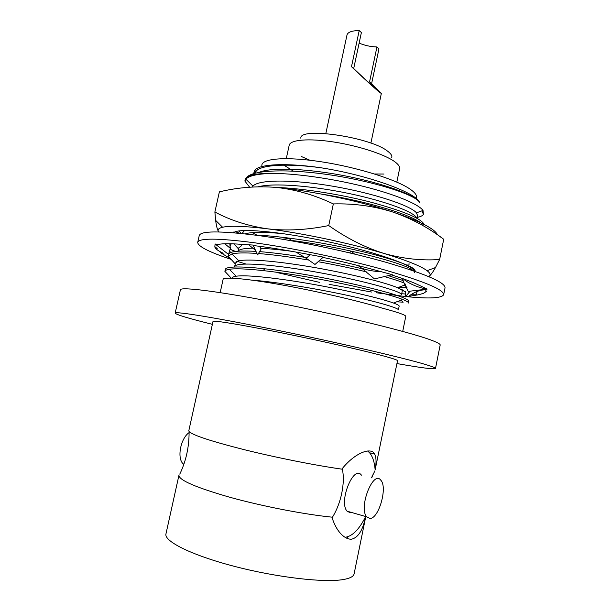 <?xml version="1.0" encoding="UTF-8"?>
<svg xmlns="http://www.w3.org/2000/svg" width="611" height="611" viewBox="0 0 611 611"><rect width="100%" height="100%" fill="white"/><g stroke="black" fill="none" stroke-linecap="round" stroke-linejoin="round"><path stroke-width="0.92" d="M225.291 269.504C225.833 264.235 267.725 267.419 319.286 277.043C347.544 282.358 373.871 288.507 391.009 293.501C402.534 297.068 408.492 299.627 408.874 301.162L408.499 303.01C408.637 302.239 406.712 301.07 402.725 299.489C390.475 294.548 353.578 285.352 314.764 278.31C274.965 271.131 240.803 267.45 229.316 269.283C226.628 269.711 225.154 270.398 224.879 271.345L225.291 269.504M401.03 300.138L403.161 302.178L396.715 301.796M256.941 253.428C244.805 252.626 236.465 252.786 231.928 253.924L228.239 256.192L228.644 254.352C229.415 251.419 238.527 250.426 255.994 251.381M259.538 251.625C272.743 252.649 288.522 254.665 306.875 257.674M320.08 259.965C335.317 262.761 349.492 265.732 362.621 268.878M388.313 275.63L403.184 280.579M404.513 285.108L406.987 287.453L398.846 287.269M404.925 283.359C400.419 281.442 393.568 279.174 384.372 276.569M366.669 271.948C351.883 268.313 335.699 264.899 318.117 261.699M308.975 260.103C289.27 256.811 272.422 254.619 258.43 253.534M255.39 235.151C279.502 235.716 324.021 242.529 358.695 250.724C394.385 259.079 415.954 267.351 415.052 270.856M414.678 272.689C414.861 271.758 413.594 270.543 410.89 269.039C398.861 261.729 340.617 246.813 291.516 240.429M276.646 187.462C302.002 188.234 342.045 194.55 371.878 202.455C404.008 211.269 421.43 218.608 424.141 224.474M422.254 224.176C415.404 216.218 369.525 201.531 322.081 194.191M417.328 217.386C420.505 216.699 422.552 215.714 423.476 214.438L423.018 210.451C418.497 204.097 395.447 194.42 363.469 186.401C331.437 178.374 294.135 173.165 270.818 173.432C254.886 173.417 246.363 175.41 245.24 179.39L244.874 181.055L245.874 179.222L252.985 186.088L252.335 187.019M270.818 173.432C257.01 173.944 248.7 175.876 245.874 179.222M417.114 218.41L417.657 215.767L416.45 212.827C410.691 205.716 374.543 193.458 334.156 186.447C293.089 179.252 258.552 179.42 252.985 186.088M416.74 218.196C414.991 212.361 386.549 201.416 349.599 193.626C311.61 185.683 273.186 182.697 258.354 186.775M244.576 230.469L241.941 233.555M283.985 233.761C264.594 231.852 251.556 231.89 244.881 233.876M241.62 245.645L238.779 247.875L238.046 251.213M291.752 251.312C279.815 249.716 269.474 248.715 260.721 248.318M253.351 248.165C244.156 248.272 239.077 249.288 238.114 251.205M402.275 290.966C402.412 290.225 400.854 289.148 397.593 287.743C386.893 283.015 352.822 274.324 316.941 267.939C280.22 261.439 248.708 258.514 238.893 260.859L235.449 262.967L234.616 266.747C234.922 261.561 273.041 264.135 319.82 272.72C365.821 281.136 403.1 291.913 401.503 294.754L402.275 290.966M252.534 280.205C274.446 281.778 314.787 288.323 346.376 295.136C378.904 302.078 398.891 308.165 398.395 309.93L399.174 306.134C399.281 305.492 397.394 304.454 393.507 303.025C381.921 298.718 348.407 290.637 313.428 284.382C277.593 278.02 246.768 274.645 236.236 276.21C233.685 276.584 232.31 277.218 232.111 278.104L232.096 278.15M249.632 187.195L244.874 181.055M241.307 233.494L239 230.897M238.542 248.952L233.944 243.873M235.243 263.891L228.239 256.192M231.187 278.12L224.879 271.345M220.174 292.608L223.114 279.311C223.748 276.646 246.164 278.524 281.052 284.772C315.872 290.996 358.168 300.795 382.31 308.143C398.082 312.343 405.903 315.093 405.773 316.383L402.718 331.406M246.852 177.205C254.008 169.362 292.715 168.705 336.6 175.915C380.615 183.14 417.183 195.871 419.551 202.562C416.901 192.961 368.96 175.342 321.478 167.849C286.017 162.625 258.988 164.046 254.726 170.362L253.855 173.471M359.131 43.106C364.798 45.504 370.74 46.787 376.949 46.955L378.965 48.819L371.618 83.57L381.325 93.514L370.892 143.111M376.949 46.955L369.563 81.851L377.178 89.649C377.048 90.344 357.725 72.549 353.7 68.531L361.384 32.551L359.215 30.55C351.928 30.665 347.858 32.131 347.01 34.934L325.831 133.534M359.215 30.55L351.493 66.675C356.06 71.12 371.144 85.25 378.736 91.627L381.325 93.514M391.735 157.638C392.346 155.805 390.956 153.636 387.557 151.131C370.014 136.933 298.619 126.706 300.879 138.33M396.822 182.116L399.602 168.682C400.006 166.666 398.334 164.298 394.576 161.587C384.502 154.285 358.061 145.685 333.323 141.935C308.547 138.139 290.187 139.797 289.202 145.219L286.276 158.616M301.276 156.462L309.914 160.242M374.566 173.982L383.998 174.043M396.936 363.568C421.162 367.845 434.009 369.472 435.49 368.448L440.172 345.032C440.416 344.008 437.033 342.236 430.037 339.708C408.56 331.872 343.924 315.925 282.756 303.812C221.526 291.661 180.283 286.46 180.413 289.82L175.166 313.115C176.098 314.65 188.501 318.392 212.376 324.334M435.49 368.448C435.651 367.845 432.176 366.485 425.073 364.362C403.298 357.802 338.318 342.695 277.073 330.2C215.767 317.674 174.746 311.052 175.166 313.115M342.366 469.217C316.254 465.567 276.737 457.731 244.721 449.795C211.391 441.348 192.847 435.276 189.089 431.572L188.807 430.747L213.01 321.47C214.324 320.447 231.981 323.204 265.968 329.741C298.68 336.126 340.144 345.154 366.661 351.646C387.237 356.717 397.524 359.734 397.517 360.689L375.146 469.821C376.475 462.687 376.315 457.44 374.68 454.065C371.343 446.832 355.365 452.514 342.565 468.232L342.366 469.217C345.33 482.911 341.075 503.472 332.445 517.204C304.721 514.485 262.386 506.29 229.721 497.232C195.887 487.486 178.954 480.177 178.939 475.305L165.963 533.884C163.84 541.239 191.464 555.162 234.074 566.275C276.607 577.418 324.349 582.917 343.359 579.534C349.996 578.373 353.578 576.486 354.105 573.874L365.775 516.562M351.493 66.675L353.7 68.531M369.563 81.851L371.618 83.57M365.638 516.524L365.615 516.623C362.911 530.142 358.245 537.649 351.615 539.162C348.499 539.406 345.284 537.986 341.961 534.892C337.906 531.058 334.66 525.498 332.239 518.197L332.445 517.204M345.024 537.298C352.318 536.382 359.176 529.493 365.615 516.623M371.473 477.81L374.963 470.737M361.429 475.152C353.654 464.299 338.402 501.852 347.063 511.17L350.409 512.812L351.799 512.537M367.623 450.994L369.579 452.789C372.657 456.463 374.512 462.137 375.146 469.821M369.93 518.441L366.684 516.822C358.313 507.512 373.39 469.408 380.882 480.299C387.733 487.364 378.82 518.808 369.93 518.441M189.105 432.588C180.436 438.568 176.755 458.502 183.315 463.993L183.796 464.406M417.153 199.843C408.973 192.595 376.689 181.627 340.93 175.082C304.118 168.376 270.963 167.284 259.263 172.302M321.478 167.849C286.628 163.045 259.652 164.962 255.948 171.531L255.291 173.028M391.422 274.889C402.87 278.486 411.593 281.702 417.573 284.527L427.204 289.079L408.285 291.394L401.603 278.226M399.93 266.419L400.831 266.694M425.332 289.309L426.31 291.439L423.56 293.341L418.436 294.777L405.353 296.908L405.551 291.371M417.015 291.493L416.534 294.197L411.547 294.235M410.08 291.172L405.353 296.908M423.56 293.341L426.226 291.378M401.496 289.202L405.521 292.364M224.787 243.758L230.355 248.371L228.537 254.413L215.095 243.957L214.843 246.661C214.805 248.364 217.592 250.556 223.206 253.244L220.594 252.687L230.309 258.583M231.011 252.45L229.438 251.358M230.08 249.25L234.723 251.129L230.057 249.319M238.687 260.653L235.907 261.982M215.095 243.957L217.478 244.66C220.892 243.659 227.483 243.461 237.267 244.056L253.061 245.064L257.636 254.932L261.111 248.998L259.583 246.317M230.355 248.371L229.789 243.736M231.202 243.766L230.003 246.462M214.843 246.661L217.226 248.562M253.061 245.064L254.077 245.637C266.831 247.142 281.358 249.387 297.649 252.381L323.303 257.116L314.993 264.456L306.226 258.316L310.151 254.688M292.203 240.917L288.888 238.45L282.45 239.222M295.999 252.076L306.226 258.316M392.27 274.683L374.482 278.929L361.796 268.267C367.417 270.253 373.963 271.414 381.432 271.758L392.27 274.683M354.601 254.069L351.142 251.182L349.599 252.87M358.092 265.564L361.796 268.267M322.967 257.414C339.479 260.928 355.006 264.647 369.533 268.55L381.432 271.758M405.467 293.998L401.71 293.754M230.981 259.339C209.038 252.06 197.949 246.409 197.712 242.376C199.018 237.985 217.661 238.076 253.649 242.666C291.676 247.791 344.573 258.766 383.754 269.688C423.881 281.259 443.853 289.583 443.662 294.655C441.837 298.221 429.556 298.886 406.834 296.663M405.368 296.518L376.361 292.768M371.648 292.043L329.069 284.336M319.339 282.328L277.386 272.621M264.807 269.344L260.897 268.282M245.828 263.99L237.251 261.363M197.712 242.376L199.239 235.571C200.607 230.889 219.296 230.744 255.299 235.136C293.341 240.077 346.2 251.029 385.32 262.104C425.386 273.858 445.289 282.427 445.037 287.812L443.662 294.655M214.873 212.002C230.599 220.403 248.15 226.009 267.542 228.827C245.011 226.085 230.026 225.558 222.587 227.239C218.654 228.186 217.31 229.675 218.547 231.691C217.272 229.522 216.309 225.749 215.652 220.38L214.873 212.002L219.38 191.869C237.939 187.356 257.002 185.881 276.569 187.455C310.999 190.754 359.344 200.958 392.56 211.948C419.849 221.136 434.833 228.774 437.507 234.845M267.542 228.827C286.849 231.027 307.249 229.942 328.741 225.566C346.727 238.244 365.134 247.547 383.975 253.45C402.947 258.766 421.498 260.79 439.63 259.522L435.483 267.526C433.054 271.895 430.954 274.805 429.189 276.264C430.877 274.927 430.175 273.079 427.097 270.711C420.826 266.037 406.452 260.286 383.975 253.45C350.439 243.315 301.903 233.058 267.542 228.827M276.569 187.455C295.808 189.578 314.726 195.062 333.346 203.914L328.741 225.566M333.346 203.914C354.075 203.394 373.817 206.075 392.56 211.948C411.203 218.402 428.258 227.513 443.716 239.26L439.63 259.522M443.716 239.26L440.103 236.663M428.731 276.584L429.189 276.264M233.677 232.776C237.312 227.819 278.456 231.187 326.45 241.414C374.451 251.595 413.41 265.25 414.709 271.253M407.766 264.112L409.905 264.021M233.532 232.768L233.578 232.058M252.282 232.661L257.04 235.204M235.098 231.859L234.418 232.837M416.312 198.369C417.466 195.871 415.358 192.771 409.981 189.059C396.157 179.497 357.55 167.376 321.882 161.877C286.154 156.324 261.378 158.417 261.867 165.543M283.863 165.138L293.326 171.095M423.018 210.444L416.45 212.827M410.89 269.039L409.622 269.52M405.666 284.665L397.593 287.743M231.928 253.924L238.893 260.859M402.725 299.489L393.507 303.025M229.316 269.283L236.236 276.21M255.589 171.187L253.825 172.768M421.88 210.856L423.476 214.438M347.842 536.756L347.476 538.535M371.709 477.871L373.069 474.434M189.089 431.572C189.204 446.794 186.095 460.984 179.771 474.144M347.063 511.17L366.684 516.822M369.579 452.789L374.68 454.065M183.88 464.154L183.315 463.993M255.948 171.531L254.726 170.362M403.382 278.853C407.4 282.786 418.016 287.888 427.158 289.056M425.798 289.851C420.368 289.683 414.602 291.859 408.484 296.396M255.505 250.334L248.738 244.79M239.726 231.729L236.113 232.99M222.587 227.239L215.652 220.38M427.097 270.711L435.49 267.542"/></g></svg>
